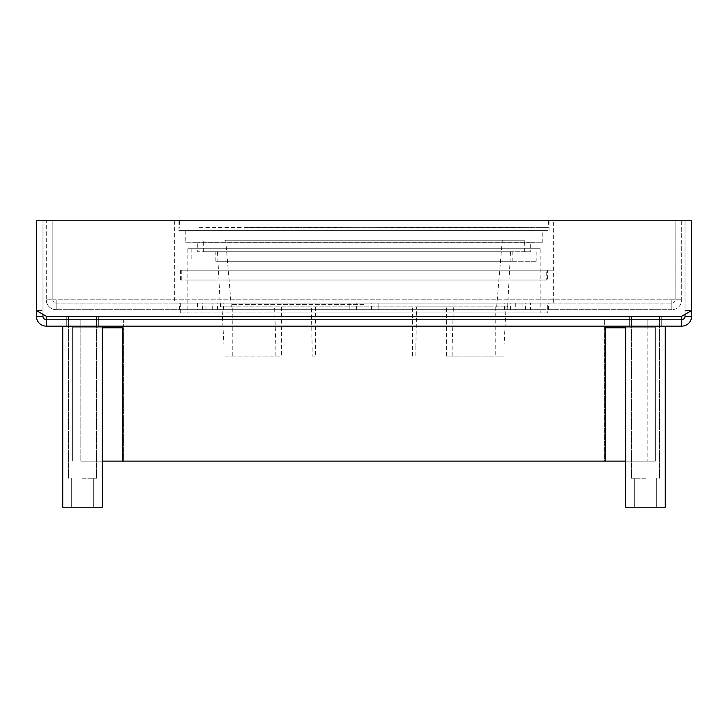 <?xml version="1.0" encoding="UTF-8"?>
<svg xmlns="http://www.w3.org/2000/svg" width="728" height="728" viewBox="0 0 728 728"><rect width="100%" height="100%" fill="white"/><g stroke="black" fill="none" stroke-linecap="round" stroke-linejoin="round"><path stroke-width="0.55" stroke-dasharray="3.64 2.73" d="M36.4 316.261A9.873 9.873 0 0 0 46.274 326.135L681.726 326.135A9.873 9.873 0 0 0 691.6 316.261L691.6 220.775L691.6 310.556L691.6 220.775L691.6 310.556L681.726 316.261L681.726 326.135L681.726 319.556L46.274 319.556L681.726 319.556L681.726 316.261L691.6 310.556L691.6 220.775L36.4 220.775L36.4 310.556L36.4 220.775L36.4 310.556L46.274 316.261L46.274 319.556A3.294 3.294 0 0 1 42.988 316.261L36.4 316.261L36.4 220.775L691.6 220.775L36.4 220.775L42.988 220.775L42.988 316.261M102.248 327.782L72.618 327.782L72.618 461.124L72.618 327.782L80.844 327.782L80.844 326.135L72.618 326.135L123.651 326.135L80.844 326.135L80.844 319.556L647.156 319.556L604.349 319.556L604.349 326.135L123.651 326.135L123.651 319.556L80.844 319.556L80.844 327.782L123.742 327.782L123.742 461.124L604.258 461.124L604.258 327.782L655.382 327.782L655.382 461.124L102.248 461.124M604.349 326.135L123.651 326.135L123.651 319.556L604.349 319.556L604.349 326.135M46.274 326.135L46.274 316.261L681.726 316.261L681.726 319.556A3.294 3.294 0 0 0 685.012 316.261L685.012 220.775L691.6 220.775L685.012 220.775L685.012 314.36M42.988 314.36L42.988 310.556L36.4 310.556L36.4 220.775L42.988 220.775L42.988 310.556L36.4 310.556L46.274 316.261L36.4 310.556M685.012 316.261L691.6 316.261M685.012 310.556L691.6 310.556L685.012 310.556M46.274 319.556L46.274 316.261L681.726 316.261L691.6 310.556M681.726 319.556L681.726 326.135M647.156 319.556L647.156 326.135L647.156 319.556M605.159 461.124L605.159 326.135L122.841 326.135L605.159 326.135L604.258 326.135L604.258 461.124L647.156 461.124L80.844 461.124L123.742 461.124L123.742 327.782L80.844 327.782L80.844 461.124L80.844 327.782L72.618 327.782L122.841 327.782L122.841 326.135L123.742 326.135L123.742 327.782L123.742 326.135L604.258 326.135L604.258 327.782L647.156 327.782L647.156 461.124L647.156 327.782L655.382 327.782L625.752 327.782M625.752 461.124L655.382 461.124L655.382 326.135L655.382 327.782L605.159 327.782M605.159 326.135L122.841 326.135M72.618 326.135L72.618 327.782L72.618 326.135M122.841 461.124L122.841 327.782M647.156 326.135L647.156 327.782L647.156 326.135L655.382 326.135L647.156 326.135M645.509 316.261L629.292 316.261L645.509 316.261M645.509 326.135L625.752 326.135L645.509 326.135M665.265 326.135L665.265 507.225L625.752 507.225L656.702 507.225L625.752 507.225L625.752 326.135M645.509 478.25L631.513 478.25L645.509 478.25M645.509 507.225L634.315 507.225L645.509 507.225M82.492 316.261L66.275 316.261L82.492 316.261M82.492 326.135L62.735 326.135L82.492 326.135M102.248 326.135L102.248 507.225L62.735 507.225L102.248 507.225L62.735 507.225L62.735 326.135M82.492 478.25L96.487 478.25L82.492 478.25M82.492 507.225L71.299 507.225L82.492 507.225M681.726 220.775L681.726 299.8A9.873 9.873 0 0 1 671.844 309.673A9.873 9.873 0 0 0 681.726 299.8L681.726 220.775L675.138 220.775L675.138 299.8A3.294 3.294 0 0 1 671.844 303.094L56.156 303.094A3.294 3.294 0 0 1 52.862 299.8A3.294 3.294 0 0 0 56.156 303.094L671.844 303.094A3.294 3.294 0 0 0 675.138 299.8L681.726 299.8L675.138 299.8L681.726 299.8L675.138 299.8L675.138 220.775L681.726 220.775M671.844 309.673L56.156 309.673L671.844 309.673L671.844 299.8L671.844 309.673L671.844 299.8L674.974 299.8L674.974 220.775L53.026 220.775L674.974 220.775L53.026 220.775L674.974 220.775L674.974 299.8L674.974 220.775L674.974 299.8L671.844 299.8L671.844 309.673M517.972 309.673L510.565 309.673L517.972 309.673M364 309.673L356.593 309.673L364 309.673M210.028 309.673L202.621 309.673L210.028 309.673M530.566 309.673L179.625 309.673L530.566 309.673L530.566 303.094L179.625 303.094L530.566 303.094M46.274 299.8A9.873 9.873 0 0 0 56.156 309.673A9.873 9.873 0 0 1 46.274 299.8L46.274 220.775L46.274 299.8L52.862 299.8L46.274 299.8M52.862 220.775L46.274 220.775L52.862 220.775L52.862 299.8L52.862 220.775M210.028 303.094L202.621 303.094L210.028 303.094M364 303.094L356.593 303.094L364 303.094M517.972 303.094L510.565 303.094L517.972 303.094M56.156 299.8L56.156 309.673L56.156 299.8L53.026 299.8L53.026 220.775L53.026 299.8L53.026 220.775L53.026 299.8L56.156 299.8L53.026 299.8L56.156 299.8L56.156 303.094L56.156 299.8L674.974 299.8L56.156 299.8M56.156 303.094L56.156 309.673L56.156 303.094M378.815 303.094L378.815 309.673L378.815 303.094M522.021 303.094L522.021 309.673M507.207 309.673L507.207 303.094M515.752 303.094L515.752 309.673M212.248 309.673L212.248 303.094M220.793 303.094L220.793 309.673M205.978 309.673L205.978 303.094M197.434 303.094L197.434 309.673M349.185 309.673L349.185 303.094L349.185 309.673M269.342 270.161L553.316 270.161L269.342 270.161M547.392 270.161L180.608 270.161L547.392 270.161L547.392 280.043L180.608 280.043L547.392 280.043M553.316 303.094L174.684 303.094L553.316 303.094L553.316 220.775L174.684 220.775L553.316 220.775M272.145 303.094L547.72 303.094L272.145 303.094M547.72 312.967L180.28 312.967L547.72 312.967L547.72 303.094M275.93 312.967L540.149 312.967L275.93 312.967M540.149 312.967L540.149 280.043L187.851 280.043L540.149 280.043L540.149 248.767L187.851 248.767L540.149 248.767M277.577 261.279L536.855 261.279L277.577 261.279M512.157 261.279L215.843 261.279L512.157 261.279L512.157 251.888L215.843 251.888L530.266 251.724L530.266 242.287L542.779 242.178L185.221 242.178L542.779 242.178L542.779 230.658L185.221 230.658L542.779 230.658M536.855 248.767L191.146 248.767L536.855 248.767L536.855 261.279M275.93 280.043L540.149 280.043L275.93 280.043M272.636 280.043L546.728 280.043L272.636 280.043M546.728 270.161L181.272 270.161L546.728 270.161L546.728 280.043M271.48 220.775L549.039 220.775L271.48 220.775M549.039 220.775L549.039 230.658L178.961 230.658L549.039 230.658M530.266 242.287L197.734 242.287L530.266 242.287M280.862 251.724L530.266 251.724L280.862 251.724M503.148 251.724L203.33 251.724L503.148 251.724M224.852 240.204L524.67 240.204L224.852 240.204M237.119 251.724L510.519 251.724L237.119 251.724M488.388 306.843L507.625 306.843L506.051 306.843L504.022 345.964L452.134 345.964L453.408 306.843L274.593 306.843L275.866 345.964L223.978 345.964L221.949 306.843L220.375 306.843L311.356 306.843L312.112 345.964L415.888 345.964L416.644 306.843L488.388 306.843M506.051 306.843L416.644 306.843M495.213 306.843L495.213 356.101L504.022 356.101L446.583 356.101L495.213 356.101M446.583 356.101L446.583 306.843L453.408 306.843M274.593 306.843L446.583 306.843M281.418 306.843L281.418 356.101L223.978 356.101L281.418 356.101M232.787 356.101L232.787 306.843L221.949 306.843M311.356 306.843L232.787 306.843M364 304.404L231.331 304.404L364 304.404M315.379 306.843L315.379 356.101L312.112 356.101L312.112 345.964M312.112 356.101L315.379 356.101M412.621 356.101L412.621 306.843M244.244 240.204L502.284 240.204L244.244 240.204M415.888 345.964L415.888 356.101M223.978 345.964L223.978 356.101M275.866 356.101L275.866 345.964M452.134 345.964L452.134 356.101M504.022 356.101L504.022 345.964M231.368 220.775L548.375 220.775L231.368 220.775M319.392 227.364L548.375 227.364L319.392 227.364M245.582 227.364L528.619 227.364L245.582 227.364M681.726 316.261L46.274 316.261M661.725 316.261L661.725 326.135L661.725 316.261M629.292 316.261L629.292 326.135L629.292 316.261M656.702 478.25L656.702 507.225L656.702 478.25M634.315 478.25L634.315 507.225L634.315 478.25M659.495 316.261L659.495 478.25L659.495 316.261M631.513 316.261L631.513 478.25L631.513 316.261M98.708 316.261L98.708 326.135L98.708 316.261M66.275 316.261L66.275 326.135L66.275 316.261M93.684 478.25L93.684 507.225L93.684 478.25M71.299 478.25L71.299 507.225L71.299 478.25M96.487 316.261L96.487 478.25L96.487 316.261M68.505 316.261L68.505 478.25L68.505 316.261M548.375 309.673L548.375 303.094M504.358 309.673L504.358 303.094M223.642 309.673L223.642 303.094M179.625 309.673L179.625 303.094M202.621 309.673L202.621 303.094M217.435 309.673L217.435 303.094M356.593 309.673L356.593 303.094M371.407 309.673L371.407 303.094M510.565 309.673L510.565 303.094M525.379 309.673L525.379 303.094M174.684 220.775L174.684 303.094M180.28 303.094L180.28 312.967M187.851 248.767L187.851 312.967M180.608 270.161L180.608 280.043M191.146 248.767L191.146 261.279M181.272 270.161L181.272 280.043M178.961 220.775L178.961 230.658M185.221 230.658L185.221 242.178L197.734 242.287L197.734 251.724L215.843 251.888L215.843 261.279M524.67 251.724L524.67 240.204M203.33 251.724L203.33 240.204M507.625 306.843L510.519 251.724M220.375 306.843L217.481 251.724M496.669 306.843L502.284 240.204M231.331 306.843L225.716 240.204M548.375 220.775L548.375 227.364M179.625 220.775L179.625 227.364M199.381 227.364L364 228.019L528.619 227.364"/><path stroke-width="1.09" d="M681.726 326.135L46.274 326.135A9.873 9.873 0 0 1 36.4 316.261L36.4 220.775L691.6 220.775L691.6 310.556L681.726 316.261L681.726 326.135A9.873 9.873 0 0 0 691.6 316.261L691.6 310.556M685.012 314.36L685.012 316.261L691.6 316.261M681.726 319.556A3.294 3.294 0 0 0 685.012 316.261M42.988 314.36L42.988 316.261A3.294 3.294 0 0 0 46.274 319.556M42.988 316.261L36.4 316.261M36.4 310.556L46.274 316.261L46.274 326.135M102.248 461.124L625.752 461.124M605.159 461.124L605.159 326.135M625.752 327.782L605.159 327.782M122.841 326.135L122.841 461.124M122.841 327.782L102.248 327.782M625.752 326.135L625.752 507.225L665.265 507.225L665.265 326.135M62.735 326.135L62.735 507.225L102.248 507.225L102.248 326.135M46.274 316.261L681.726 316.261"/></g></svg>
